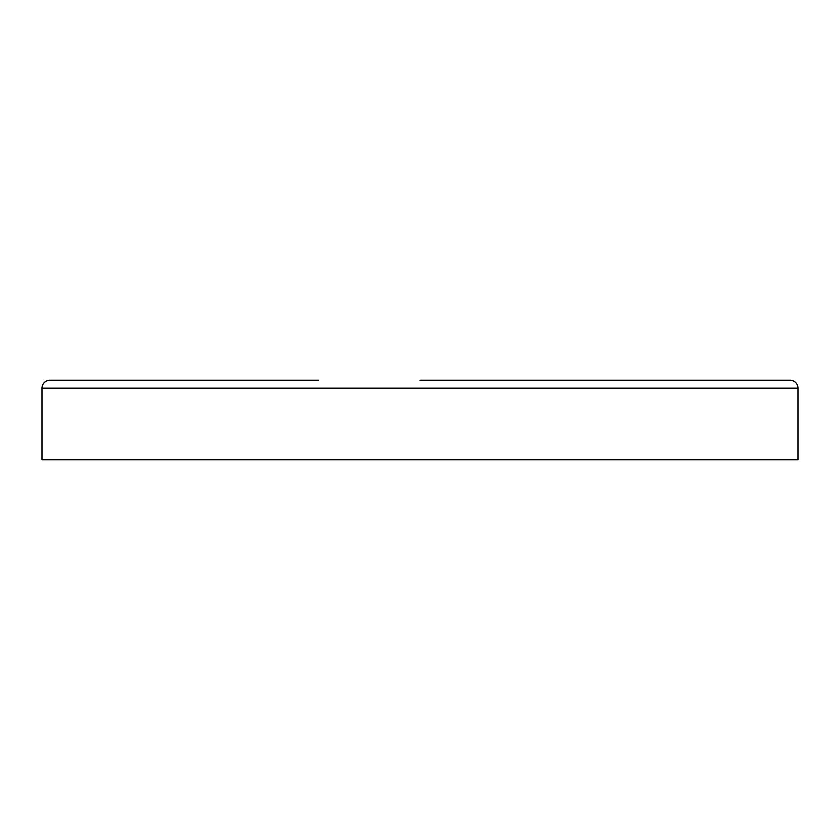 <?xml version="1.0" encoding="UTF-8"?>
<svg xmlns="http://www.w3.org/2000/svg" width="840" height="840" viewBox="0 0 840 840"><rect width="100%" height="100%" fill="white"/><g stroke="black" fill="none" stroke-linecap="round" stroke-linejoin="round"><path stroke-width="1.26" d="M420 380.216L790.041 380.216A7.959 7.959 0 0 1 798 388.164L798 459.784L42 459.784L42 388.164A7.959 7.959 0 0 1 49.959 380.216L318.549 380.216M798 388.164L42 388.164"/></g></svg>
